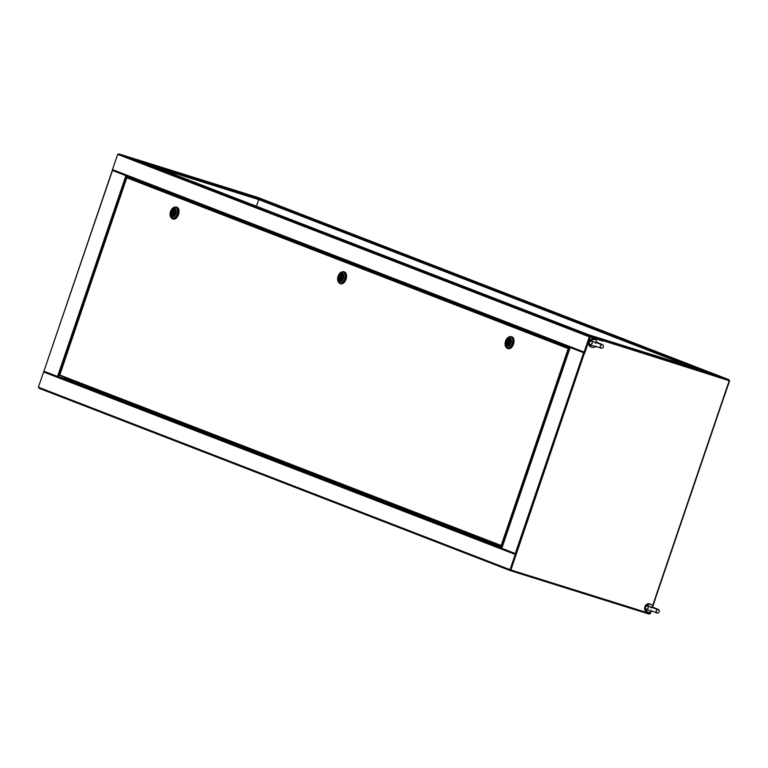 <?xml version="1.0" encoding="UTF-8"?>
<svg xmlns="http://www.w3.org/2000/svg" width="768" height="768" viewBox="0 0 768 768"><rect width="100%" height="100%" fill="white"/><g stroke="black" fill="none" stroke-linecap="round" stroke-linejoin="round"><path stroke-width="1.15" d="M649.843 613.498A0.826 0.653 -68.8 0 1 649.066 614.054M650.611 611.789L650.333 613.632L651.072 611.462M655.382 597.552A0.826 0.653 -68.8 0 1 655.517 598.397L652.704 606.653M655.219 598.032L652.541 606.125M649.699 613.45A0.826 0.509 107.4 0 1 648.989 614.045L636.826 610.234A0.826 0.509 -72.6 0 0 637.546 609.648M648.989 614.045A0.826 0.509 107.4 0 1 648.97 614.035L636.845 610.243M702.739 370.493A0.826 0.509 107.4 0 1 702.768 370.502L716.227 375.706A0.826 0.509 107.4 0 1 716.429 376.675L729.216 380.678L723.773 396.653M716.352 375.802A0.826 0.653 -68.8 0 1 716.611 375.811L728.774 379.622A0.826 0.653 -68.8 0 1 729.13 380.602L729.6 380.784L729.13 380.602M258.144 197.549A0.826 0.653 111.2 0 0 258.115 197.53L245.923 193.709A0.826 0.509 -72.6 0 0 245.904 193.709A0.826 0.653 111.2 0 0 245.741 193.69M245.827 193.69A0.826 0.509 -72.6 0 1 245.904 193.709L258.058 197.51A0.826 0.509 107.4 0 1 258.077 197.52A0.826 0.653 111.2 0 0 258.077 197.52L728.774 379.622A0.826 0.509 107.4 0 1 728.976 380.582L602.285 340.426M716.496 376.157L716.611 375.811A0.826 0.509 -72.6 0 1 716.813 376.781L729.216 380.678M723.782 396.624A0.826 0.653 111.2 0 0 724.416 396.019L729.6 380.784M723.946 396.144L729.293 380.688M653.645 355.68L651.61 354.95L653.645 355.68M522.259 574.31L522.941 574.579A0.826 0.509 -72.6 0 0 523.68 573.974L510.893 569.971L516.346 553.958L501.821 548.342M522.758 574.061L523.43 573.898M570.307 347.568L584.707 353.136L590.16 337.123L602.947 341.126A0.826 0.509 -72.6 0 0 602.736 340.157L589.296 334.963A0.826 0.509 -72.6 0 0 589.133 334.944M590.16 337.123L584.477 353.05L570.547 347.664M650.515 611.846L649.939 613.526L637.162 609.523A0.826 0.509 107.4 0 1 636.422 610.128L522.979 574.589M655.546 597.523L652.502 606.019M510.893 569.971L516.106 553.882M118.147 154.531L117.667 154.368L118.138 154.55A0.826 0.653 -68.8 0 1 119.03 153.965L589.718 336.067A0.826 0.653 111.2 0 0 588.835 336.653L589.718 336.067A0.826 0.509 107.4 0 1 589.93 337.027L602.707 341.03M584.41 353.021L112.829 170.602A0.826 0.653 -68.8 0 1 112.81 170.573L584.438 353.04A0.826 0.653 -68.8 0 0 584.477 353.05L516.346 553.958M702.768 370.502A0.826 0.509 107.4 0 1 702.787 370.512L589.296 334.963L702.768 370.502M195.686 178.502L193.651 177.773L195.686 178.502M256.445 206.227L258.71 199.584L690.768 366.749M145.152 163.171A0.826 0.509 -72.6 0 0 145.018 163.075L131.578 157.872A0.826 0.509 -72.6 0 0 131.414 157.862M245.021 193.411A0.826 0.509 107.4 0 1 245.04 193.421L258.499 198.624A0.826 0.509 107.4 0 1 258.71 199.584L156.624 167.616M501.658 548.275L58.627 376.867L65.405 379.008L65.798 377.875M126.989 176.054L58.627 376.867L43.93 371.222L112.454 170.477L126.97 176.045M126.739 175.958L112.819 170.573A0.826 0.653 -68.8 0 1 112.483 169.603L117.667 154.368M245.04 193.421A0.826 0.509 107.4 0 1 245.059 193.421L131.578 157.872L245.04 193.421M69.014 380.41L65.405 379.008M137.395 180.086L137.232 180.566M69.571 379.334L69.235 380.314M483.091 540.854L485.126 541.584L483.091 540.854M353.386 490.675L355.43 491.405L353.386 490.675M211.901 435.936L213.936 436.666L211.901 435.936M82.205 385.757L84.24 386.486L82.205 385.757M69.629 379.354L68.928 380.4L64.858 378.826L65.251 377.664M522.173 574.31A0.826 0.653 111.2 0 0 522.95 573.754M509.856 570.451L39.226 388.378A0.826 0.653 -68.8 0 1 38.87 387.398L38.4 387.216L43.584 371.981A0.826 0.653 111.2 0 1 44.294 371.376M515.981 554.256L510.346 569.779L509.558 569.501A0.826 0.653 111.2 0 0 509.923 570.48L39.197 388.368M516 553.843A0.826 0.653 111.2 0 0 515.222 554.448L510.038 569.683M509.866 569.626L509.923 570.48A0.826 0.509 107.4 0 0 509.942 570.49L522.077 574.291A0.826 0.509 -72.6 0 0 522.806 573.706M522.096 574.291L509.942 570.49A0.826 0.509 107.4 0 0 510.653 569.885L515.606 554.554L510.019 570.077M137.462 180.106L137.29 180.595M118.934 153.946A0.826 0.509 107.4 0 1 119.03 153.965L131.194 157.776A0.826 0.509 -72.6 0 0 131.174 157.766A0.826 0.653 -68.8 0 1 131.251 157.795L601.91 339.888A0.826 0.653 111.2 0 0 601.882 339.878L589.718 336.067M602.237 340.848A0.826 0.653 111.2 0 0 601.91 339.888M118.138 154.55L589.142 336.749M584.573 352.646L589.613 336.931M584.438 353.04A0.826 0.653 -68.8 0 1 584.112 352.07L589.306 336.835M584.438 352.138L589.584 336.461M584.506 352.176L589.93 337.027L602.083 340.838A0.826 0.509 -72.6 0 0 601.882 339.878L131.194 157.776A0.826 0.509 -72.6 0 0 131.155 157.757M502.358 546.24L501.504 545.578L502.339 546.288M569.77 348.211L568.224 348.576L126.778 177.782L127.469 177.13L132.067 178.57L569.856 347.942L131.99 178.541M127.469 177.13L569.635 348.605M502.176 546.182L501.197 545.482L568.224 348.576L569.434 348.634L502.176 546.182L501.197 545.482L502.205 546.682M568.224 348.576L569.434 348.634M501.667 546.509L59.904 375.6L59.741 374.698L59.904 375.6L501.83 546.125M501.504 545.578L501.878 546.144M126.778 177.782L59.789 375.034L501.197 545.482M509.702 336.778A6.192 3.792 107.4 0 1 511.43 336.701A6.192 3.792 107.4 0 1 511.574 336.749A6.192 3.792 107.4 0 1 513.149 343.853A6.192 3.792 107.4 0 1 507.725 348.518A6.192 3.792 107.4 0 1 507.581 348.47A6.192 3.792 107.4 0 1 506.362 347.462M511.69 336.778A6.192 3.792 107.4 0 1 511.834 336.826A6.192 3.792 107.4 0 1 511.978 336.874A6.192 3.792 107.4 0 1 513.562 343.987A6.192 3.792 107.4 0 1 508.128 348.643A6.192 3.792 107.4 0 1 507.984 348.595M507.715 348.077A5.779 3.533 -72.6 0 0 507.85 348.125A5.779 3.533 -72.6 0 0 512.909 343.776A5.779 3.533 -72.6 0 0 511.44 337.133A5.779 3.533 -72.6 0 0 511.306 337.094A5.779 3.533 -72.6 0 0 511.171 337.056M510.73 336.912A5.779 3.533 107.4 0 1 512.17 343.661A5.779 3.533 107.4 0 1 507.139 347.904A5.779 3.533 107.4 0 1 507.005 347.856A5.779 3.533 107.4 0 1 505.565 341.107A5.779 3.533 107.4 0 1 510.595 336.864A5.779 3.533 107.4 0 1 510.73 336.912M510.922 343.219A4.541 2.774 107.4 0 1 506.861 346.512A4.541 2.774 107.4 0 1 505.738 341.213A4.541 2.774 107.4 0 1 509.789 337.92A4.541 2.774 107.4 0 1 510.922 343.219M507.264 345.341A3.302 2.016 107.4 0 1 506.419 341.549A3.302 2.016 107.4 0 1 509.318 339.062A3.302 2.016 107.4 0 1 509.395 339.091A3.302 2.016 107.4 0 1 510.24 342.883A3.302 2.016 107.4 0 1 507.341 345.37A3.302 2.016 107.4 0 1 507.264 345.341M508.013 345.389A3.302 2.016 -72.6 0 0 508.013 345.398L508.224 344.083A1.958 1.2 107.4 0 0 509.453 342.653A1.958 1.2 107.4 0 0 509.376 340.714L509.798 339.475A3.197 1.958 107.4 0 1 510.154 342.922A3.197 1.958 107.4 0 1 507.802 345.322M508.56 341.53L508.099 342.902L508.541 341.53L509.606 341.856M507.821 345.264L506.861 344.957L507.283 343.718A1.958 1.2 107.4 0 1 507.206 341.779A1.958 1.2 107.4 0 1 508.426 340.349L508.848 339.11L509.894 339.437M506.861 344.957A3.197 1.958 107.4 0 1 506.496 341.51A3.197 1.958 107.4 0 1 508.848 339.11M508.33 344.045L507.283 343.718M508.464 343.978A1.958 1.2 107.4 0 1 508.291 342.96M508.723 341.587A1.958 1.2 107.4 0 1 509.443 340.838M509.395 340.656L508.426 340.349M342.23 271.901A6.192 3.792 107.4 0 1 343.949 271.814A6.192 3.792 107.4 0 1 344.093 271.862A6.192 3.792 107.4 0 1 345.677 278.976A6.192 3.792 107.4 0 1 340.253 283.632A6.192 3.792 107.4 0 1 340.109 283.584A6.192 3.792 107.4 0 1 338.88 282.586M344.208 271.901A6.192 3.792 107.4 0 1 344.362 271.939A6.192 3.792 107.4 0 1 344.506 271.987A6.192 3.792 107.4 0 1 346.08 279.101A6.192 3.792 107.4 0 1 340.656 283.766A6.192 3.792 107.4 0 1 340.512 283.709M340.243 283.19A5.779 3.533 -72.6 0 0 340.378 283.238A5.779 3.533 -72.6 0 0 345.437 278.89A5.779 3.533 -72.6 0 0 343.968 272.256A5.779 3.533 -72.6 0 0 343.834 272.208A5.779 3.533 -72.6 0 0 343.69 272.17M343.258 272.035A5.779 3.533 107.4 0 1 344.698 278.784A5.779 3.533 107.4 0 1 339.667 283.018A5.779 3.533 107.4 0 1 339.533 282.97A5.779 3.533 107.4 0 1 338.093 276.23A5.779 3.533 107.4 0 1 343.123 271.987A5.779 3.533 107.4 0 1 343.258 272.035M343.45 278.342A4.541 2.774 107.4 0 1 339.389 281.635A4.541 2.774 107.4 0 1 338.256 276.326A4.541 2.774 107.4 0 1 342.317 273.034A4.541 2.774 107.4 0 1 343.45 278.342M339.792 280.464A3.302 2.016 107.4 0 1 338.947 276.672A3.302 2.016 107.4 0 1 341.846 274.186A3.302 2.016 107.4 0 1 341.914 274.205A3.302 2.016 107.4 0 1 342.758 277.997A3.302 2.016 107.4 0 1 339.869 280.483A3.302 2.016 107.4 0 1 339.792 280.464M340.349 280.378L339.389 280.08L339.811 278.832A1.958 1.2 107.4 0 1 339.734 276.902A1.958 1.2 107.4 0 1 340.954 275.472L341.376 274.224L342.413 274.55A3.302 2.016 -72.6 0 0 342.403 274.55M340.541 280.512L340.752 279.197A1.958 1.2 107.4 0 0 341.971 277.766A1.958 1.2 107.4 0 0 341.894 275.837L342.326 274.589A3.197 1.958 107.4 0 1 342.682 278.045A3.197 1.958 107.4 0 1 340.33 280.445M341.088 276.653L340.637 278.026L341.088 276.653M339.389 280.08A3.197 1.958 107.4 0 1 339.024 276.624A3.197 1.958 107.4 0 1 341.376 274.224M340.858 279.158L339.811 278.832M340.982 279.101A1.958 1.2 107.4 0 1 340.819 278.083M341.251 276.701A1.958 1.2 107.4 0 1 341.971 275.962M341.923 275.77L340.954 275.472M174.701 207.168A6.192 3.792 107.4 0 1 176.429 207.091A6.192 3.792 107.4 0 1 176.573 207.139A6.192 3.792 107.4 0 1 178.147 214.253A6.192 3.792 107.4 0 1 172.723 218.909A6.192 3.792 107.4 0 1 172.579 218.861A6.192 3.792 107.4 0 1 171.36 217.862M176.688 207.178A6.192 3.792 107.4 0 1 176.832 207.216A6.192 3.792 107.4 0 1 176.976 207.264A6.192 3.792 107.4 0 1 178.56 214.378A6.192 3.792 107.4 0 1 173.126 219.034A6.192 3.792 107.4 0 1 172.982 218.986M172.714 218.467A5.779 3.533 -72.6 0 0 172.848 218.515A5.779 3.533 -72.6 0 0 177.917 214.166A5.779 3.533 -72.6 0 0 176.438 207.533A5.779 3.533 -72.6 0 0 176.304 207.485A5.779 3.533 -72.6 0 0 176.17 207.446M175.728 207.312A5.779 3.533 107.4 0 1 177.168 214.051A5.779 3.533 107.4 0 1 172.138 218.294A5.779 3.533 107.4 0 1 172.003 218.246A5.779 3.533 107.4 0 1 170.563 211.498A5.779 3.533 107.4 0 1 175.594 207.264A5.779 3.533 107.4 0 1 175.728 207.312M175.92 213.61A4.541 2.774 107.4 0 1 171.859 216.902A4.541 2.774 107.4 0 1 170.736 211.603A4.541 2.774 107.4 0 1 174.787 208.31A4.541 2.774 107.4 0 1 175.92 213.61M172.262 215.731A3.302 2.016 107.4 0 1 171.418 211.939A3.302 2.016 107.4 0 1 174.317 209.453A3.302 2.016 107.4 0 1 174.394 209.482A3.302 2.016 107.4 0 1 175.238 213.274A3.302 2.016 107.4 0 1 172.339 215.76A3.302 2.016 107.4 0 1 172.262 215.731M173.011 215.779A3.302 2.016 -72.6 0 0 173.021 215.789L173.222 214.474A1.958 1.2 107.4 0 0 174.451 213.043A1.958 1.2 107.4 0 0 174.374 211.104L174.797 209.866A3.197 1.958 107.4 0 1 175.152 213.312A3.197 1.958 107.4 0 1 172.8 215.712M173.558 211.93L173.107 213.302L173.558 211.93M172.829 215.654L171.859 215.347L172.282 214.109A1.958 1.2 107.4 0 1 172.205 212.179A1.958 1.2 107.4 0 1 173.424 210.739L173.856 209.501L174.893 209.827M171.859 215.347A3.197 1.958 107.4 0 1 171.504 211.901A3.197 1.958 107.4 0 1 173.856 209.501M173.328 214.435L172.282 214.109M173.462 214.378A1.958 1.2 107.4 0 1 173.29 213.36M173.722 211.978A1.958 1.2 107.4 0 1 174.442 211.238M174.394 211.046L173.424 210.739M648.931 606.422L647.53 605.578L645.226 606.97C646.224 610.886 643.853 608.131 655.066 612.23C657.062 613.469 658.474 613.315 659.29 611.789C658.637 609.581 661.008 610.387 652.55 607.152L653.126 607.67L650.899 607.766M649.651 603.946A4.128 3.264 111.2 0 0 649.507 603.888A4.128 3.264 111.2 0 0 649.354 603.83A4.128 3.264 111.2 0 0 644.938 606.653A4.128 3.264 111.2 0 0 646.522 611.587A4.128 3.264 111.2 0 0 646.675 611.645M653.126 607.67L652.723 606.72A4.128 3.264 111.2 0 0 650.918 604.435A4.128 3.264 111.2 0 0 650.774 604.378A4.128 3.264 111.2 0 0 647.75 605.146L646.694 605.635M645.6 608.842L646.138 609.85A4.128 3.264 111.2 0 0 647.942 612.134A4.128 3.264 111.2 0 0 648.096 612.192A4.128 3.264 111.2 0 0 651.11 611.424L652.022 610.886M646.138 609.85C644.41 607.459 644.947 605.885 647.75 605.146M593.021 341.626L591.581 340.762L589.296 342.163C588.154 344.054 591.437 345.802 599.146 347.405C601.392 348.586 602.803 348.432 603.37 346.954C602.688 344.736 605.107 345.542 596.621 342.317L597.197 342.835L594.97 342.931M593.731 339.13A4.128 3.264 111.2 0 0 593.578 339.062A4.128 3.264 111.2 0 0 593.414 339.005A4.128 3.264 111.2 0 0 589.008 341.837A4.128 3.264 111.2 0 0 590.602 346.762A4.128 3.264 111.2 0 0 590.755 346.819M597.197 342.835L596.794 341.885A4.128 3.264 111.2 0 0 594.998 339.61A4.128 3.264 111.2 0 0 594.835 339.552A4.128 3.264 111.2 0 0 591.811 340.33L590.765 340.819M589.67 344.035L590.218 345.034A4.128 3.264 111.2 0 0 592.013 347.309A4.128 3.264 111.2 0 0 592.176 347.366A4.128 3.264 111.2 0 0 595.19 346.589L596.102 346.051M590.218 345.034C588.48 342.643 589.018 341.078 591.811 340.33M588.835 338.861L589.862 339.178M245.923 193.709L716.611 375.811M602.736 340.157L716.227 375.706M570.173 347.558L501.811 548.381M583.613 352.762L515.251 553.574M637.162 609.523L523.68 573.974M723.763 396.701L655.392 597.514M145.018 163.075L258.499 198.624M133.085 178.416L132.922 178.896M57.533 376.493L125.894 175.68M133.459 179.107L133.622 178.627M501.936 547.459L69.37 380.102M501.802 547.872L68.928 380.4M509.558 569.501L38.87 387.398M515.222 554.448L43.584 371.981M112.483 169.603L584.112 352.07M258.115 197.53L728.803 379.632M636.442 610.128L522.96 574.579M724.07 396.778L655.709 597.59M501.648 548.304L570.01 347.491M112.291 170.41L43.93 371.222M131.174 157.766L119.011 153.955M59.539 374.755L126.662 177.581M507.85 348.125L507.139 347.904M509.174 343.238L508.109 342.902M511.306 337.094L510.595 336.864M340.378 283.238L339.667 283.018M341.702 278.362L340.637 278.026M342.134 276.979L341.069 276.643M343.834 272.208L343.123 271.987M172.848 218.515L172.138 218.294M174.173 213.629L173.107 213.302M174.605 212.256L173.539 211.92M176.304 207.485L175.594 207.264M656.141 611.712L657.149 612.893L655.21 612.259M646.512 609.494L648.355 608.035L647.827 605.894L657.802 609.562L656.17 610.723M649.507 603.888L650.918 604.435M646.522 611.587L647.942 612.134M600.221 346.886L601.2 348.048L599.347 347.434M590.592 344.678L592.426 343.219L591.898 341.088L601.872 344.726L600.24 345.888M593.578 339.062L594.998 339.61M590.602 346.762L592.013 347.309"/></g></svg>
